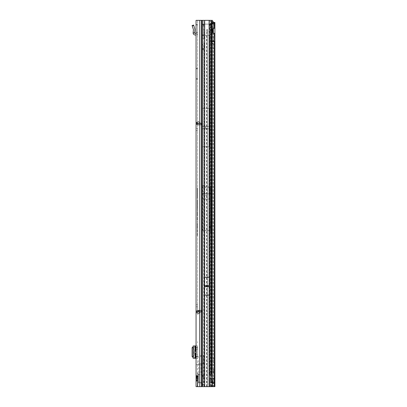 <?xml version="1.0" encoding="UTF-8"?>
<svg xmlns="http://www.w3.org/2000/svg" width="407" height="407" viewBox="0 0 407 407"><rect width="100%" height="100%" fill="white"/><g stroke="black" fill="none" stroke-linecap="round" stroke-linejoin="round"><path stroke-width="0.31" stroke-dasharray="2.04 1.53" d="M197.634 37.093L197.634 36.05L197.634 37.093L197.11 36.574L197.634 36.05M197.634 342.694L197.634 341.646L197.634 342.694L197.11 342.17L197.634 341.646M197.634 362.581L197.634 361.533L197.634 362.581L197.11 362.057L197.634 361.533M197.634 297.69L197.634 296.647L197.634 297.69L197.11 297.166L197.634 296.647M197.634 314.011L197.634 312.367A0.315 0.315 0 0 1 197.944 312.057L197.634 312.403L196.062 312.403L196.815 310.887L201.816 310.338L197.944 310.251L196.439 311.004L196.062 312.846L196.062 304.706L196.062 306.797L197.634 306.797L197.634 20.35L197.634 314.382A0.315 0.315 0 0 1 197.766 314.123L197.634 304.706L197.634 311.538L196.062 311.538L196.062 312.327C196.184 311.207 196.81 310.582 197.944 310.455L200.275 310.434L196.062 313.38L196.062 312.327M197.944 310.455L197.944 312.077L201.816 312.052L197.944 311.818L197.634 312.128L196.062 312.128L196.062 313.38M200.87 123.367A0.315 0.315 180 0 1 200.692 123.311L197.766 121.133L200.692 123.179L200.32 123.219L200.87 123.235L200.325 123.382L200.692 123.311L197.766 121.133L197.634 122.889L197.634 121.245L200.234 123.041L197.944 123.199A0.315 0.315 180 0 1 197.634 122.889A0.315 0.315 0 0 0 197.944 123.199L197.634 122.41L197.944 123.438L201.816 123.204L197.944 123.173L197.944 124.746L196.815 124.364L196.062 122.929L196.062 121.871L196.062 123.123L197.858 123.209L197.634 121.006A0.315 0.315 -0 0 0 197.766 121.266L200.234 123.189L197.858 123.209L197.944 125.005L201.816 124.776L197.944 124.801C196.81 124.674 196.184 124.049 196.062 122.929M197.634 138.614L197.634 137.566L197.634 138.614L197.11 138.09L197.634 137.566M197.634 122.889L196.062 122.853L196.062 122.41L196.062 123.718L196.062 122.41L197.634 122.41L197.634 123.718L197.634 122.41L196.062 122.41L196.062 123.123L196.439 124.252L197.944 124.939C196.81 124.827 196.184 124.196 196.062 123.051M205.901 127.05A0.524 0.524 0 0 0 205.377 127.569A0.524 0.524 0 0 0 205.901 128.093A0.524 0.524 0 0 0 206.425 127.569A0.524 0.524 0 0 0 205.901 127.05M206.944 195.391A0.524 0.524 0 0 0 206.425 194.867A0.524 0.524 0 0 0 205.901 195.391A0.524 0.524 0 0 0 206.425 195.915A0.524 0.524 0 0 0 206.944 195.391M196.062 375.427L196.062 381.13L196.062 375.427L197.634 375.427L197.634 381.13L197.634 375.427M196.062 381.13L197.634 381.13M197.634 203.821L197.319 203.505L197.634 203.179L197.634 203.821L197.634 203.179M197.634 226.872L197.634 225.722L197.634 226.872L197.319 226.785L197.319 225.824L197.319 226.785L197.634 226.857M197.634 220.101L197.634 218.33L197.634 220.101L197.319 220.019L197.319 218.432L197.319 220.019L197.634 220.085M197.634 214.474L197.319 214.743L197.319 216.031L197.319 214.23L197.319 215.1L197.319 214.474L197.634 214.657L197.634 211.162L197.634 216.137L197.634 211.966L197.634 214.474L197.319 214.474L197.319 212.072L197.319 214.474L197.634 214.474M196.062 33.496A2.091 2.091 0 0 1 197.634 35.526L197.634 24.537L197.634 32.443L196.062 32.443L196.062 24.949L196.062 32.443L197.634 32.443L197.634 35.526A2.091 2.091 0 0 0 196.062 33.496L196.062 35.526L196.062 33.496A2.091 2.091 0 0 0 195.538 33.43L195.223 33.43A0.524 0.524 0 0 1 194.704 32.962L194.912 29.121L193.595 25.061L192.099 25.544L193.422 29.609L193.132 32.962A2.091 2.091 0 0 0 195.223 35.002L195.538 35.002A0.524 0.524 0 0 1 196.062 35.526M196.062 24.949L196.062 24.537L196.062 24.949L197.634 24.949L196.062 24.949M196.062 354.731L196.062 349.496L196.062 354.731L194.805 354.731L194.805 349.496L196.062 349.496M197.634 356.7L197.634 345.94L196.062 345.94L197.634 345.94L197.634 356.7L196.062 356.7L196.062 358.277L194.704 358.287L194.912 357.478L193.722 356.7L193.595 356.186L192.099 356.288M196.062 356.7L196.062 356.191L197.634 356.191M197.634 348.036L196.062 348.036L196.062 356.191M196.062 348.036L196.062 347.522L197.634 347.522M197.634 345.95L196.062 345.95L196.062 347.522M192.099 347.939L193.595 348.041L193.722 347.527L194.912 346.744L194.704 345.95L196.062 345.94L196.062 358.287L197.634 358.287M196.062 128.459L196.062 123.718L197.634 123.718L197.634 130.555L197.634 128.459L196.062 128.459L197.634 128.459M202.131 20.35L196.062 20.35L199.725 20.35L196.062 20.35L196.062 358.313C196.215 357.265 197.436 356.461 199.725 355.891L203.388 355.179L203.388 363.314L196.062 364.774L196.062 358.313M196.062 364.774L196.062 386.65L202.131 386.65M196.062 78.643L196.062 68.284L196.062 79.167L196.062 78.643L197.634 78.643L197.634 68.284L197.634 79.167L197.634 78.643L196.062 78.643M197.634 314.25A0.315 0.315 180 0 1 197.766 313.99L200.692 311.945L197.944 311.854A0.315 0.315 180 0 0 197.634 312.164L197.634 313.848L200.325 311.874L200.87 311.884L197.634 314.382L197.634 313.848M197.634 373.046L197.634 386.65L199.725 386.65L197.634 386.65M197.634 121.006L197.766 121.133A0.315 0.315 180 0 1 197.634 120.874L197.634 121.245M197.634 121.403L197.634 123.092A0.315 0.315 -0 0 0 197.944 123.402L200.325 123.382M197.319 226.424L197.634 226.343L197.319 226.434M197.634 222.598L197.634 226.16L197.634 221.393L197.634 222.598L197.319 222.527L197.319 226.16L197.319 222.527M197.634 219.582L197.319 219.663L197.634 219.577M197.634 216.956L197.634 219.393L197.634 216.956L197.319 217.058L197.319 219.393L197.319 217.058M197.634 208.837L197.634 202.742L197.319 210.587L197.319 202.742L197.319 208.837L197.634 208.837M197.634 199.837L197.634 202.742L197.634 199.837L197.319 199.944L197.319 202.742L197.319 199.944M197.634 196.957L197.634 190.863L197.319 198.713L197.319 190.863L197.319 196.957L197.634 196.957M197.634 187.958L197.634 190.863L197.634 187.958L197.319 188.065L197.319 190.863L197.319 188.065M197.634 235.709L197.634 228.159L197.634 235.709L197.319 235.602L197.634 235.17M197.634 225.173L197.634 231.578L197.634 225.173L197.319 225.275L197.319 235.602M197.634 349.496L197.634 354.731L196.378 354.731L197.634 354.731L197.634 349.496L196.378 349.496L196.378 354.731L196.378 349.496L197.634 349.496M200.275 310.434L197.944 310.317C196.81 310.429 196.184 311.055 196.062 312.205M201.816 310.338L201.816 311.904M197.944 124.801L200.275 124.822L197.944 124.939M202.238 190.008L202.238 217.46L202.238 190.008C202.284 188.304 202.528 187.357 202.971 187.179L202.971 230.382L209.875 230.382L209.875 199.054L202.238 199.033M209.875 187.179L210.607 189.24L210.607 193.915L209.875 193.818L209.875 187.179L202.971 187.179M197.634 364.428L203.388 363.283L203.388 355.911L199.725 356.624L199.725 20.35L211.508 20.35L209.961 20.35L210.246 21.713L211.793 21.713M213.049 28.953L213.049 26.628L211.533 26.628L211.533 380.372L213.049 380.372L210.098 380.372L210.098 386.65L212.352 386.65L199.725 386.65L199.725 382.137L203.388 382.85L203.388 375.478L197.634 374.333M210.607 193.915L210.607 221.098L209.875 230.382M202.971 230.382C202.605 230.962 202.203 223.855 202.238 217.46M209.564 108.348L209.564 146.795L209.564 108.348L202.238 108.348L202.238 146.795L202.238 108.348M209.564 146.795L202.238 146.795M202.06 108.303L202.06 146.841L202.06 108.303L209.742 108.303L209.742 146.841L209.742 108.303M202.06 146.841L209.742 146.841M210.098 186.971L202.081 186.971L202.081 230.428L210.098 230.428L210.765 232.168L210.765 186.604L210.098 186.971L210.098 26.628L210.098 187.312M211.096 386.65L211.955 385.149L212.072 383.236L211.533 380.372L210.098 380.372L210.098 386.65L199.725 386.65L199.725 382.87C197.436 382.305 196.215 381.496 196.062 380.448M203.388 363.314L203.388 383.582L199.725 382.87M199.725 355.891L199.725 20.35L210.098 20.35L210.098 26.628L212.322 26.628L212.322 380.372M210.607 189.24L210.607 221.098M213.405 22.441L213.4 23.321L212.072 23.764L211.533 26.628L210.098 26.628L210.098 20.35L212.352 20.35M211.37 20.35L202.391 20.35M204.685 20.35L204.685 386.65L203.978 386.65L203.953 378.276L203.693 378.276L202.686 386.65M197.314 386.65L197.634 379.309L197.314 386.65M213.049 32.677L213.049 380.372L213.4 383.679L213.187 385.312L212.352 386.65M213.4 23.321L213.049 26.628L212.322 26.628M199.725 382.137C198.474 381.842 197.777 381.384 197.634 380.754L198.672 374.516L198.672 364.245L197.634 358.007C197.777 357.382 198.474 356.919 199.725 356.624M203.978 386.65L203.159 386.65M203.948 386.65L202.391 386.65M203.693 378.276L203.693 20.35L203.958 20.35L203.958 382.407M204.685 277.284L204.685 295.075M204.685 386.65L212.042 386.65M209.091 277.32L209.091 295.039L209.091 277.32L204.696 277.32L204.696 295.039L204.696 277.32M209.091 295.039L204.696 295.039M209.106 295.075L209.106 277.284M209.106 386.65L209.106 374.089L211.986 374.089M211.986 23.703L210.439 23.703L210.419 23.306A3.139 0.544 90 0 0 210.246 21.713M210.439 23.703L210.439 374.089L211.182 382.855L210.882 385.205L210.124 386.65M209.824 374.089L209.961 20.35M203.388 375.452L196.062 373.987M212.072 383.236L213.4 383.679M213.187 385.312L211.955 385.149M212.072 23.764L212.159 22.996M211.721 21.388L211.096 20.35M197.212 386.65L197.634 377.06L197.212 386.65M197.634 381.033L197.385 386.65L197.634 381.033M209.167 295.075L209.167 277.284M204.624 295.075L204.624 277.284M197.319 235.241L197.319 225.275M197.319 225.351L197.634 225.285M197.319 234.493L197.634 234.391M197.319 228.266L197.634 228.159M197.319 228.342L197.634 228.271M197.319 234.569L197.634 234.503M197.319 193.681L197.634 193.488M197.319 194.694L197.634 194.658M197.319 195.182L197.634 195.38M197.319 194.51L197.634 194.704M197.319 192.043L197.634 192.109M197.319 188.141L197.634 188.07M197.319 191.753L197.634 191.687M197.319 205.56L197.634 205.362M197.319 206.573L197.634 206.537M197.319 207.061L197.634 207.255M197.319 206.385L197.634 206.583M197.319 203.922L197.634 203.988M197.319 200.015L197.634 199.949M197.319 203.632L197.634 203.566M197.319 214.23L197.634 214.336M197.319 216.031L197.634 216.137M197.319 215.959L197.634 216.025M197.319 214.153L197.634 214.224M197.634 213.797L197.319 213.868L197.319 211.264L197.319 213.873L197.634 213.945M197.319 213.512L197.634 213.41M197.319 213.792L197.634 213.69M197.319 211.264L197.634 211.162M197.319 211.34L197.634 211.269M197.319 212.072L197.634 211.966M197.319 212.149L197.634 212.078M197.319 218.793L197.634 218.864M197.319 218.432L197.634 218.33M197.319 217.135L197.634 217.063M197.319 226.19L197.634 226.256M197.319 225.824L197.634 225.722M197.319 221.861L197.634 221.927M197.319 221.494L197.634 221.393M197.319 222.242L197.634 222.171M212.607 383.007L211.182 382.855M210.882 385.205L212.286 385.276M210.607 199.033L209.875 199.054L209.875 193.818L202.238 193.915M210.765 232.168L210.765 186.604M210.765 193.615L202.081 193.615L202.081 230.428M202.081 186.971L202.081 193.615M210.765 199.094L202.081 199.094M209.564 128.826L202.238 128.826M209.564 126.318L202.238 126.318M196.062 130.555L197.634 130.555L196.062 130.555M197.756 123.112L196.815 124.364M197.695 123.311L196.439 124.252M201.816 124.776L201.816 123.204M201.816 124.98L201.816 123.413M200.275 124.918L196.062 121.968M200.275 124.822L196.062 121.871M196.062 304.706L197.634 304.706L196.062 304.706M197.756 312.144L196.815 310.887M197.944 310.317L197.944 311.854L200.325 311.874M197.695 311.945L196.439 311.004M201.816 310.48L201.816 312.052M200.275 310.338L196.062 313.288M200.234 312.215L197.766 314.123L200.829 312.027L197.944 312.057L200.692 311.945A0.315 0.315 -0 0 1 200.87 311.884M196.062 68.284L197.634 68.284L196.062 68.284M196.062 79.167L197.634 79.167L196.062 79.167M194.704 345.94L193.132 345.94L194.704 345.94L194.704 358.277L193.132 358.277L194.704 358.287L194.699 345.94M193.132 357.392L193.442 357.631L193.142 358.241L193.142 345.986L193.442 346.596L193.132 346.835M193.442 346.596L193.442 357.631L193.442 346.596M193.595 348.041L193.595 356.186M195.004 357.667L195.004 346.561L195.004 357.667M196.062 24.537L197.634 24.537L196.062 24.537M194.704 32.855L193.132 32.855M196.062 380.967L196.062 380.102L196.062 380.967L196.561 381.206A0.524 0.524 0 0 0 196.606 381.206L197.634 381.232M196.062 376.577L197.527 376.47L196.062 376.577L196.062 375.59L196.062 376.577M196.383 376.078L196.561 377.66L196.113 377.691L196.113 376.221L196.561 376.078L196.561 377.66L196.561 376.104L197.634 375.951L197.527 376.47L197.634 375.356L197.634 377.869L197.634 375.951L197.517 376.851L197.527 376.165L196.062 376.287L196.062 377.706L196.123 376.19L197.527 376.175L196.606 376.104L196.606 377.66L197.634 377.945L197.517 376.851L197.527 377.676L196.606 377.66L196.403 376.114M196.637 377.141L196.79 376.623L196.637 377.141M196.637 377.223L196.637 376.699L196.637 377.223M196.637 380.418L198.367 380.631M198.367 374.023A1.048 1.048 0 0 0 197.685 373.046L197.685 383.511A1.048 1.048 0 0 0 198.367 382.529L198.367 374.023L198.367 382.529M198.367 377.152L198.367 378.881L198.367 377.152L196.79 377.177L196.79 378.907L198.367 378.881L198.367 379.665L196.79 379.609L198.367 379.665L196.79 379.609L198.367 379.665L198.367 378.881L196.79 378.907L196.637 377.253L196.637 380.377L196.637 377.162L198.367 377.152M198.367 377.05L196.637 377.162L198.367 377.05M196.062 375.59L197.527 375.463L197.527 375.987L197.634 375.356M196.062 380.102L196.062 377.706L196.169 380.209L197.634 380.311L197.634 377.945L197.634 381.013L197.527 378.637L197.527 380.631L196.169 380.799L197.527 380.631L197.634 381.013L197.527 380.209L196.062 380.102M196.169 379.904L196.169 379.426L196.169 379.904M198.367 376.287L198.367 376.592L198.367 376.027L198.367 376.287L196.79 376.317L196.79 376.623L196.79 376.317L198.367 376.287M198.367 379.665L198.367 380.403L198.367 379.665M198.367 376.592L198.367 377.014L198.367 376.592L196.637 376.699L196.637 376.241L196.637 376.699L198.367 376.592M196.403 377.788L197.634 377.869L196.169 377.844L196.378 376.104M196.79 379.609L196.79 380.392L196.637 379.451M196.169 379.426L196.169 378.637L197.527 378.637L197.527 378.307L196.169 378.307L196.169 378.637L197.527 378.637L197.527 377.844L197.527 378.307L196.169 378.307L196.169 377.844L196.169 379.426M213.329 358.394L213.329 362.581L213.329 358.394L214.901 358.394L214.901 362.581L214.901 358.394M213.329 362.581L214.901 362.581M213.329 44.419L213.329 48.606L213.329 44.419L214.901 44.419L214.901 48.606L214.901 44.419M213.329 48.606L214.901 48.606M213.746 33.293L213.176 33.43L214.286 33.43M211.986 23.809L211.528 23.809A1.048 0.738 90 0 1 211.411 23.947L211.075 43.218L213.176 43.218L213.176 43.534L211.075 43.534L211.075 43.218L213.176 43.218L213.176 33.43A2.615 1.852 -90 0 1 211.386 30.815A2.615 1.852 -90 0 1 213.176 28.2L213.746 28.337M213.329 383.094L213.329 382.621L213.329 383.094L214.901 383.094L214.901 382.621L210.088 382.621L214.901 382.621L211.655 382.621L214.901 382.621L213.329 382.672L214.901 382.672L214.901 383.094M203.51 24.12L202.462 24.12L203.566 24.12L204.228 24.669L203.739 24.669L204.746 24.125L209.284 24.125L210.724 24.878C210.368 31.746 209.971 35.226 209.544 35.317L204.66 35.317C204.233 35.226 203.836 31.741 203.48 24.858L202.574 24.12L202.371 38.141L204.273 38.141L202.574 38.141L204.141 38.141L204.141 35.328L206.542 35.317L206.787 32.087L206.232 31.339L206.822 30.581L206.837 29.324L206.837 30.576A0.783 0.783 0 0 1 207.361 30.637L207.799 31.339C207.275 30.408 206.756 30.408 206.232 31.339C206.756 32.27 207.275 32.27 207.799 31.339L207.417 32.016L207.662 386.65L209.544 386.65L209.544 35.317L207.662 35.317M211.528 23.809L211.844 23.362A3.139 2.218 -90 0 1 211.961 23.209M213.283 22.441L213.599 22.441L213.176 28.2L214.286 28.2M214.901 22.441L214.901 25.331L213.507 25.331L213.751 22.441L213.329 27.432L213.329 386.65L214.901 386.65L213.329 386.65L213.329 33.003M213.329 28.627L213.507 25.331M214.901 25.331L214.901 383.765L213.329 383.765M213.329 369.312L213.329 373.57L213.538 369.312M213.329 378.434L213.329 382.621L213.329 378.383L214.901 378.434L210.088 378.434L213.329 378.434M213.329 378.052L213.329 378.383L213.329 377.981L214.901 378.052L214.901 378.383L213.329 378.383L214.901 378.383L214.901 377.981L213.329 378.052M213.329 377.981L214.901 377.966M211.009 24.634L210.216 24.634L210.556 24.12L211.513 24.12L211.009 24.634M209.849 24.669L210.216 24.634L209.849 24.669M203.739 24.669L202.991 24.634L204.228 24.669L204.823 24.12L209.284 24.125L210.165 24.669M212.042 24.12L211.513 24.12M206.787 32.087L206.837 32.102A0.783 0.783 0 0 0 207.361 32.041L207.417 32.016M204.273 38.141L204.66 38.848A1.048 1.048 0 0 1 204.716 39.189L204.716 41.85A1.048 1.048 0 0 1 204.66 42.191A1.048 1.048 0 0 0 204.716 41.85L204.716 39.189A1.048 1.048 0 0 0 204.66 38.848L203.108 38.141M203.698 384.35L202.131 384.35L202.131 376.948L203.698 376.948L203.917 386.65L207.662 386.65M207.361 32.041L207.361 386.65M206.837 32.102L206.837 386.65M206.837 29.324L207.361 29.324L207.382 30.647M207.361 29.324L207.361 30.637M211.604 386.528L211.604 24.12L211.986 24.12M210.226 24.552L211.03 24.552M204.604 42.45L204.141 44.795L204.141 386.65L202.574 386.65L209.544 386.65L209.544 35.317L210.058 35.328L210.058 386.65L211.604 386.65M203.861 24.552L202.976 24.552M203.566 24.12L202.61 24.12M211.075 28.739L210.495 35.394L210.058 35.328L210.734 24.12M213.538 373.57L213.538 370.456L213.329 373.57M214.901 378.383L213.329 378.383L214.901 378.383M214.901 378.434L214.901 382.621L214.901 378.434M214.901 382.672L213.329 382.672L214.901 382.672M214.901 383.765L214.901 386.65M210.495 35.394L210.495 386.65L213.329 386.65M213.176 43.376L213.176 386.65L214.286 386.65M211.299 43.376L211.075 386.65L212.184 386.65M203.917 386.65L202.35 386.65L202.574 44.795L204.141 44.795L203.917 48.606L202.35 48.606L202.574 44.795L204.426 42.45M202.371 38.141L202.391 24.893L203.337 24.893L203.932 38.141M203.363 24.12L203.337 24.893M202.462 24.12L202.391 24.893M203.454 24.12L204.141 35.328L203.77 35.47M202.131 376.948L202.203 376.185L203.953 376.185L203.988 375.661L203.988 186.757L203.953 186.233L202.386 186.233L202.421 186.757L203.988 186.757M203.698 376.948L203.77 376.185L202.203 376.185M203.988 375.661L202.421 375.661L202.386 376.185M202.421 375.661L202.421 186.757M203.953 186.233L202.203 186.233L202.131 185.465L203.698 185.465L202.142 185.709M203.77 186.233L203.709 185.709M203.698 185.465L203.698 49.756L202.131 49.756L202.131 185.465M202.131 49.756L202.238 48.606L203.917 48.606M203.698 49.756L203.805 48.606M202.35 386.65L202.131 384.35M212.184 41.122L212.184 41.438M201.49 310.317L201.49 311.884M197.319 226.16L197.634 226.16L197.319 226.16M197.319 219.393L197.634 219.393L197.319 219.393M196.062 311.538L197.634 311.538M200.325 123.219L197.944 123.199L200.692 123.179A0.315 0.315 0 0 0 200.87 123.235M203.388 363.283L203.388 375.478M210.098 229.772L210.098 230.428M210.806 380.372L210.806 26.628M201.404 20.35L201.404 386.65M199.725 20.35L199.725 386.65M209.106 374.089L209.106 20.35M210.419 23.306L211.966 23.306M202.208 363.537L202.208 375.229M201.027 363.817L201.027 374.949M197.492 364.524L197.492 374.237M209.091 285.755L204.696 285.755M209.091 285.663L204.696 285.663M209.091 286.604L204.696 286.604M209.091 286.696L204.696 286.696M197.319 234.783L197.634 234.864M197.319 231.578L197.634 231.578L197.319 231.578M197.319 234.437L197.634 234.356M197.319 191.478L197.634 191.56M197.319 190.863L197.634 190.863L197.319 190.863M197.319 191.132L197.634 191.046M197.319 203.358L197.634 203.439M197.319 202.742L197.634 202.742L197.319 202.742M197.319 203.007L197.634 202.925M197.319 215.084L197.634 215.166L197.319 215.1M202.06 126.206L209.742 126.206M202.06 126.333L209.742 126.333M202.06 128.81L209.742 128.81M202.06 128.938L209.742 128.938M196.062 123.718L197.634 123.718M200.799 124.746L200.799 123.179M200.743 125.005L200.743 123.438M196.062 306.797L197.634 306.797M198.377 310.251L198.377 311.818M199.125 310.256L199.125 311.828M200.799 310.51L200.799 312.077M196.062 68.808L197.634 68.808L196.062 68.808M195.538 349.496L195.538 354.731M195.223 349.496L195.223 354.731M195.538 345.94L195.538 358.287M195.223 345.94L195.223 358.287M193.722 347.527L192.231 347.425M192.231 356.802L193.722 356.7M193.132 32.962L194.704 32.962M192.231 25.941L193.722 25.458M197.634 32.331L196.062 32.331L197.634 32.331M196.062 376.368L196.169 375.987L197.527 375.987L197.527 376.317L196.169 376.317L197.527 376.317L197.527 375.987L196.169 375.987L196.169 375.498L196.062 376.368M198.367 378.576L196.637 378.678L198.367 378.576M198.367 380.403L196.637 380.377L198.367 380.403M198.367 377.487L196.637 377.314L198.367 377.487M196.79 376.994L198.367 376.923L196.79 376.994M196.169 380.631L196.169 380.209L196.169 380.631M197.634 375.931L196.561 376.078L197.634 375.951M214.901 383.073L213.329 383.073L214.901 383.073M212.184 376.958L212.184 385.47M214.901 23.362L213.675 23.362M204.66 35.317L204.66 24.14M204.66 42.191L204.66 386.65L204.66 42.191M206.542 35.317L206.542 386.65M212.042 385.744L212.042 374.878M212.322 378.434L212.322 382.621L212.322 378.434M211.416 378.434L211.416 382.621L211.416 378.434M213.11 378.434L213.11 382.621L213.11 378.434M214.011 378.434L214.011 382.621L214.011 378.434M214.901 383.002L213.329 383.002L214.901 383.002M214.901 385.729L213.329 385.729M202.203 35.785L203.77 35.785M202.203 35.139L203.749 35.139M202.208 34.87L203.739 34.87M203.709 376.709L202.142 376.709M202.147 49.395L203.714 49.395M202.406 48.163L203.973 48.163M203.729 385.078L202.162 385.078M209.544 24.196L209.544 35.317M196.062 312.846L197.634 312.846L196.062 312.846M197.319 198.713L197.634 198.794M197.634 198.27L197.319 198.357M197.319 210.587L197.634 210.673M197.634 210.149L197.319 210.236M200.32 312.037L197.944 312.057A0.315 0.315 0 0 0 197.634 312.367M193.447 346.606L193.447 357.616M195.014 346.606L195.014 357.616M196.637 376.241L198.367 376.027M198.367 377.014L196.79 377.065L198.367 377.014M210.755 24.878L210.078 24.878M203.383 24.878L204.09 24.878M211.655 378.434L211.655 382.621M210.088 378.434L210.088 382.621"/><path stroke-width="0.61" d="M207.143 286.64A0.524 0.524 0 0 0 207.143 285.719L206.649 285.719A0.524 0.524 0 0 0 206.649 286.64L209.167 286.64L209.167 295.075L204.624 295.075L204.624 286.732L209.167 286.732M201.404 386.65L196.062 386.65L196.062 20.35L201.404 20.35L201.404 386.65L202.131 386.65L202.131 20.35L201.404 20.35M197.634 386.65L197.634 383.511M204.624 286.732L204.624 277.284L209.167 277.284L209.167 286.64M202.131 386.65L209.106 386.65L209.106 374.089L211.986 374.089L211.966 23.306A3.139 0.544 90 0 0 211.793 21.713L211.508 20.35L202.131 20.35M213.049 28.953L213.049 32.677M211.096 20.35L212.352 20.35L213.405 22.441M211.986 374.089L212.607 383.007L212.286 385.276L211.533 386.65L209.106 386.65M212.159 22.996L211.721 21.388M211.955 21.851L213.187 21.688M193.142 345.986L196.062 345.94M193.142 358.241L196.062 358.287M193.132 358.277L193.132 345.94M193.132 346.835L192.231 347.425L192.099 347.939L192.099 356.288L192.231 356.802L193.132 357.392M196.062 349.496L194.805 349.496L194.805 354.731L196.062 354.731M196.062 33.496A2.091 2.091 0 0 0 195.538 33.43L195.223 33.43A0.524 0.524 0 0 1 194.704 32.962L193.132 32.962A2.091 2.091 0 0 0 195.223 35.002L195.538 35.002A0.524 0.524 0 0 1 196.062 35.526M193.132 32.962L193.422 29.609L192.099 25.544L193.595 25.061L194.912 29.121L194.704 32.962M194.704 32.855L193.132 32.855M211.961 23.209A3.139 2.218 -90 0 1 213.176 22.461L214.901 22.441L214.901 28.337L214.286 28.2A2.615 1.852 90 0 0 212.495 30.815A2.615 1.852 90 0 0 214.286 33.43L214.901 33.293L214.901 28.337L213.329 28.337M212.184 41.438L214.286 41.438L214.286 41.122L212.184 41.122L212.184 376.958M211.533 386.65L214.901 386.65L214.901 33.293L213.329 33.293M213.329 33.003L213.329 28.627M213.176 22.461L214.286 22.461A3.139 2.218 90 0 0 212.958 23.362L211.971 23.362M214.642 22.441L214.286 22.461L214.286 28.2M212.184 41.122L212.184 24.115A1.048 0.738 90 0 0 212.637 23.809L212.958 23.362M212.184 41.28L214.286 41.438L214.286 386.65M214.067 41.28L214.286 33.43M204.624 285.719L206.649 285.719M207.143 285.719L209.167 285.719M204.624 285.628L209.167 285.628M204.624 286.64L206.649 286.64M204.685 277.284L204.685 20.35M209.106 277.284L209.106 20.35M199.725 386.65L199.725 20.35M202.391 386.65L202.391 20.35M204.685 386.65L204.685 295.075M209.106 374.089L209.106 295.075M211.37 20.35L211.37 374.089M195.538 345.94L195.538 349.496M195.538 354.731L195.538 358.287M195.223 345.94L195.223 349.496M195.223 354.731L195.223 358.287M193.722 25.458L192.231 25.941M212.184 385.47L212.184 386.65M212.042 386.65L212.042 385.744M212.042 374.878L212.042 24.12M212.637 23.809L211.986 23.809"/></g></svg>
